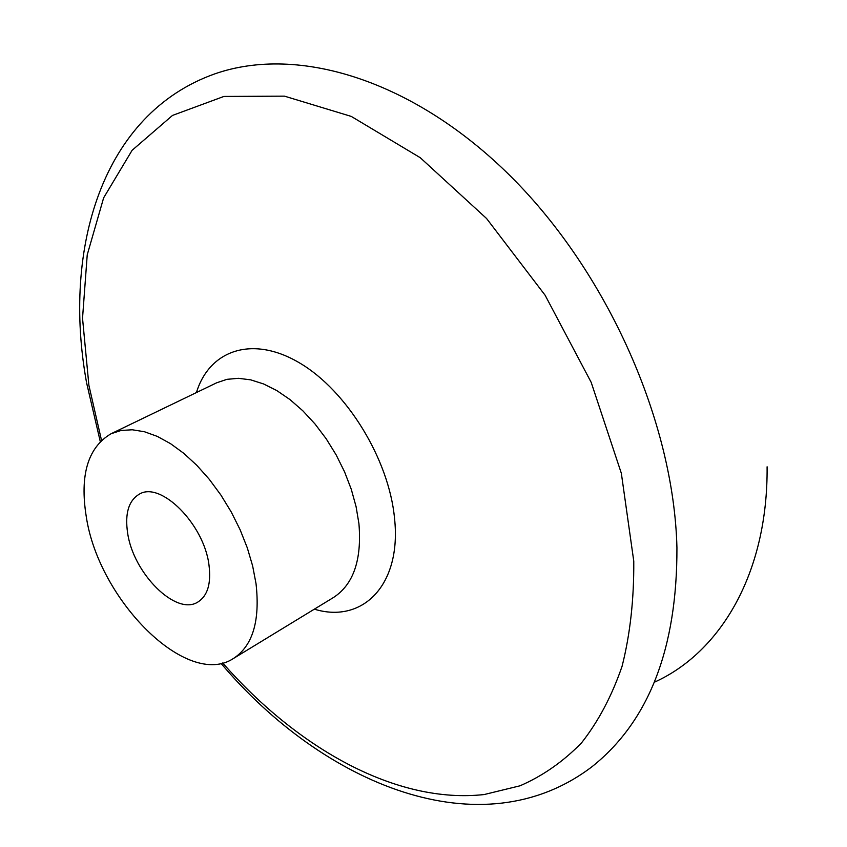 <?xml version="1.0" encoding="UTF-8"?>
<svg xmlns="http://www.w3.org/2000/svg" width="847" height="847" viewBox="0 0 847 847"><rect width="100%" height="100%" fill="white"/><g stroke="black" fill="none" stroke-linecap="round" stroke-linejoin="round"><path stroke-width="1.27" d="M86.288 516.776C98.75 600.258 187.198 689.193 233.465 658.468C252.692 645.88 260.209 620.915 256.016 583.583L252.65 565.976L247.303 547.861L240.093 529.682L231.199 511.906L220.845 494.976L209.294 479.328L196.832 465.342L183.799 453.346L170.501 443.637L157.288 436.385L144.466 431.748L132.323 429.778L121.132 430.456L111.126 433.717C87.897 447.364 79.607 475.051 86.288 516.776M654.392 682.206C720.511 652.434 768.049 573.101 767.096 466.792M208.987 565.065C204.159 524.251 160.507 480.715 139.236 494.214C128.617 500.619 124.753 513.557 127.632 533.049C133.244 573.398 176.091 616.288 197.912 602.016C207.6 595.865 211.295 583.541 208.987 565.065M233.465 658.468L333.496 597.495C353.453 584.462 361.934 559.867 358.927 523.69L356.089 506.697L351.272 489.27L344.57 471.853L336.143 454.881L326.201 438.788L314.999 423.966L302.824 410.795L289.981 399.583L276.8 390.562L263.597 383.956L250.701 379.848L238.399 378.313L226.964 379.329L216.631 382.812L111.126 433.717M314.332 609.162C362.537 623.985 401.87 585.076 394.522 518.205C388.964 459.349 346.91 390.785 299.743 363.035C252.544 334.893 209.41 350.002 196.43 392.563M222.697 662.968C297.89 748.79 396.756 804.301 484.188 794.539L520.047 785.794C542.705 775.947 563.202 761.633 581.54 742.851C598.342 721.517 611.852 695.99 622.079 666.271C630.147 634.361 634.043 599.327 633.768 561.159L621.349 473.314L591.195 382.378L545.108 295.232L486.57 218.505L420.25 157.701L351.261 116.41L284.465 96.145L223.894 96.442L172.502 115.425L132.121 150.29L103.641 197.827L87.23 254.831L82.53 318.25L88.893 385.332L101.502 440.324M86.341 381.404C62.657 249.537 101.449 113.964 214.979 73.805C298.642 44.658 414.479 80.486 511.133 176.769C607.786 273.094 673.884 422.272 676.933 547.628C677.229 648.304 648.961 721.305 592.106 766.63C481.255 851.182 322.739 783.962 221.025 663.349M100.264 441.52L86.595 382.865"/></g></svg>
